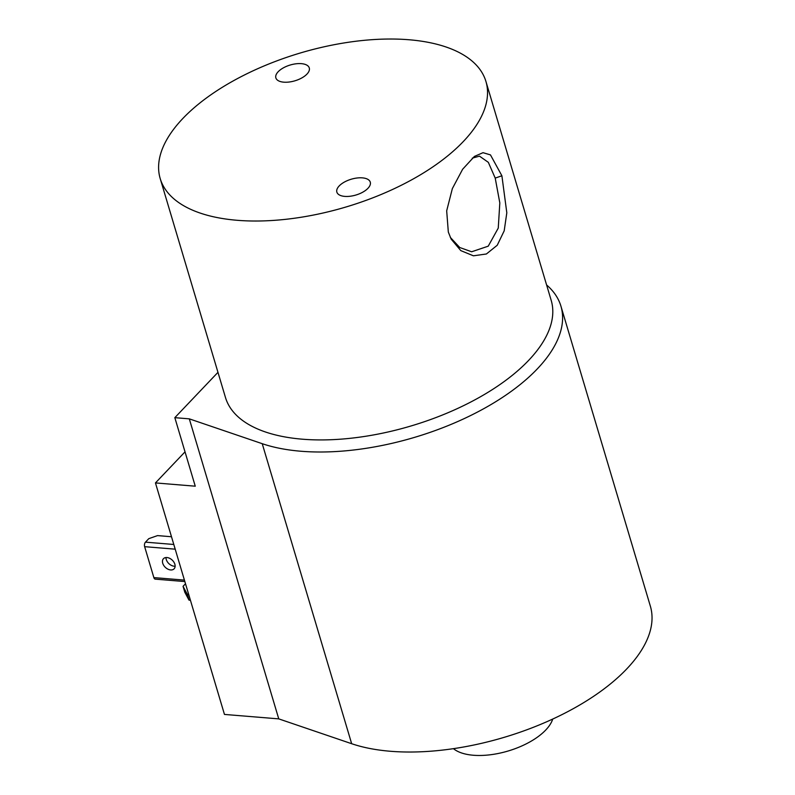 <?xml version="1.0" encoding="UTF-8"?>
<svg xmlns="http://www.w3.org/2000/svg" width="795" height="795" viewBox="0 0 795 795"><rect width="100%" height="100%" fill="white"/><g stroke="black" fill="none" stroke-linecap="round" stroke-linejoin="round"><path stroke-width="1.19" d="M189.021 600.136L184.818 592.255L183.049 586.322L187.252 594.203L189.021 600.136L190.422 600.245M187.252 594.203L188.654 594.322M183.049 586.322L185.503 583.749M185.026 451.848L155.452 482.923L195.262 486.192L174.83 417.663L189.309 418.856L262.231 443.69A177.623 83.942 -16.6 0 0 300.917 451.242A177.623 83.942 -16.6 0 0 484.99 408.004A177.623 83.942 -16.6 0 0 560.922 306.145A177.623 83.942 -16.6 0 0 546.592 284.948M262.231 443.69L351.668 743.713A177.623 83.942 -16.6 0 0 390.355 751.265A177.623 83.942 -16.6 0 0 574.437 708.027A177.623 83.942 -16.6 0 0 650.36 606.168L560.922 306.145M174.83 417.663L217.969 372.338M351.668 743.713L278.757 718.879L224.458 714.427L155.452 482.923M189.309 418.856L278.757 718.879M166.006 557.534A7.344 4.999 -136.4 0 0 166.274 559.521A7.344 4.999 -136.4 0 0 175.129 566.219M162.727 563.248A7.344 4.999 43.6 0 1 163.472 558.676A7.344 4.999 43.6 0 1 169.673 558.329A7.344 4.999 43.6 0 1 174.86 564.241A7.344 4.999 43.6 0 1 174.115 568.803A7.344 4.999 43.6 0 1 167.914 569.16A7.344 4.999 43.6 0 1 162.727 563.248M184.857 581.562L155.254 579.138A3.289 1.848 -85.3 0 1 153.862 577.597L144.64 546.672A3.289 1.848 -85.3 0 1 145.475 542.15L148.794 538.652L157.549 535.601L171.491 536.744M448.32 232.051L446.681 210.834L452.355 188.584L462.63 169.255L474.426 156.416L483.022 152.68L490.465 154.896L501.893 175.774L506.812 212.802L504.199 230.818L497.233 245.258L486.381 253.993L473.403 255.801L460.802 250.614L451.163 239.126L448.32 232.051M450.318 237.397L459.758 247.523L471.644 251.767L488.239 246.172L498.256 228.095L499.817 202.914L495.215 178.1L488.329 162.339L479.494 156.148L472.29 158.135M339.177 185.951A17.43 8.238 -16.6 0 0 336.861 192.112A17.43 8.238 -16.6 0 0 350.138 196.246A17.43 8.238 -16.6 0 0 367.956 188.306A17.43 8.238 -16.6 0 0 370.271 182.144A17.43 8.238 -16.6 0 0 356.995 178.01A17.43 8.238 -16.6 0 0 339.177 185.951M278.18 71.729A17.43 8.238 -16.6 0 0 275.865 77.89A17.43 8.238 -16.6 0 0 289.142 82.024A17.43 8.238 -16.6 0 0 306.959 74.094A17.43 8.238 -16.6 0 0 309.275 67.933A17.43 8.238 -16.6 0 0 295.998 63.799A17.43 8.238 -16.6 0 0 278.18 71.729M552.724 719.058A54.388 25.698 163.4 0 1 473.353 755.25A54.388 25.698 163.4 0 1 453.438 748.661M485.934 81.468L551.193 300.371A169.951 80.315 163.4 0 1 478.55 397.838A169.951 80.315 163.4 0 1 302.428 439.198A169.951 80.315 163.4 0 1 225.462 397.48L160.202 178.577A169.951 80.315 163.4 0 1 232.856 81.11A169.951 80.315 163.4 0 1 408.978 39.75A169.951 80.315 163.4 0 1 485.934 81.468A169.951 80.315 163.4 0 1 413.291 178.925A169.951 80.315 163.4 0 1 237.168 220.294A169.951 80.315 163.4 0 1 160.202 178.577M145.475 542.15L173.797 544.476M175.198 549.176L144.64 546.672M153.862 577.597L184.42 580.111M501.893 175.774L495.215 178.1"/></g></svg>
